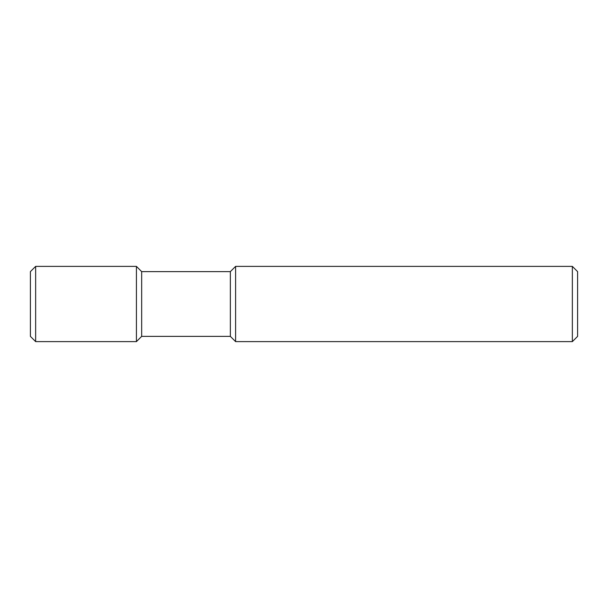 <?xml version="1.0" encoding="UTF-8"?>
<svg xmlns="http://www.w3.org/2000/svg" width="608" height="608" viewBox="0 0 608 608"><rect width="100%" height="100%" fill="white"/><g stroke="black" fill="none" stroke-linecap="round" stroke-linejoin="round"><path stroke-width="0.91" d="M572.356 266.38L577.6 271.624L577.6 336.376L572.356 341.62L235.6 341.62L235.6 266.38L572.356 266.38L572.356 341.62M235.6 266.38L230.356 271.624L230.356 336.376L235.6 341.62M230.356 271.624L141.664 271.624L141.664 336.376L136.42 341.62L35.644 341.62L35.644 266.38L136.42 266.38L136.42 341.62M35.644 266.38L30.4 271.624L30.4 336.376L35.644 341.62M230.356 336.376L141.664 336.376M141.664 271.624L136.42 266.38"/></g></svg>

